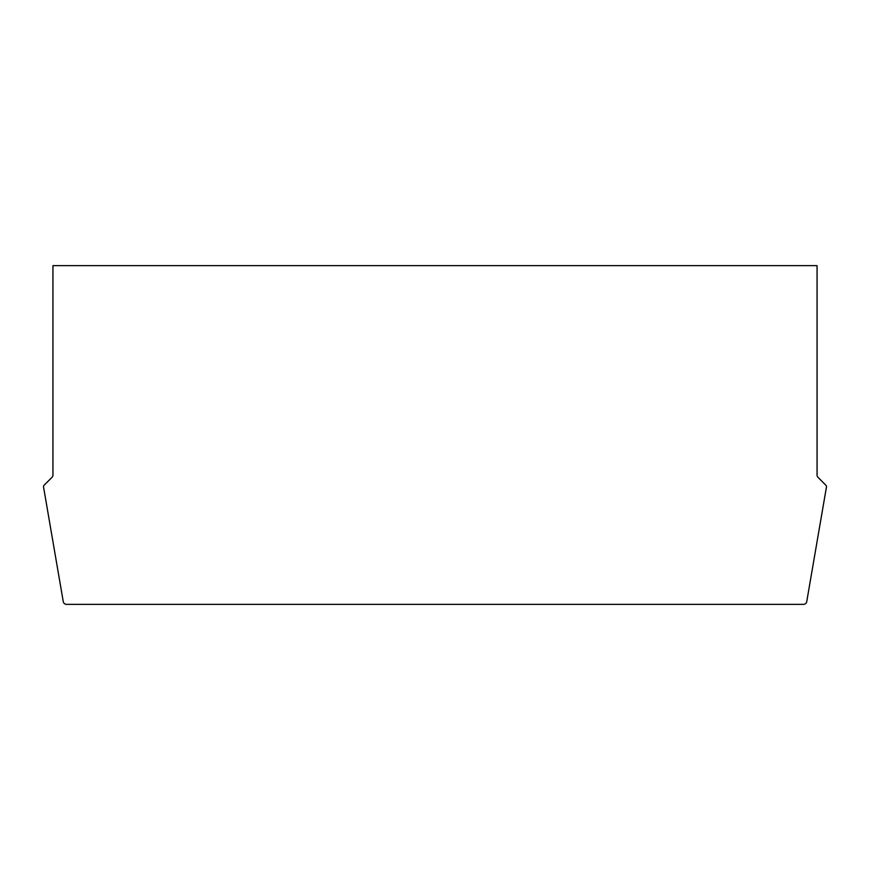 <?xml version="1.0" encoding="UTF-8"?>
<svg xmlns="http://www.w3.org/2000/svg" width="870" height="870" viewBox="0 0 870 870"><rect width="100%" height="100%" fill="white"/><g stroke="black" fill="none" stroke-linecap="round" stroke-linejoin="round"><path stroke-width="1.3" d="M43.5 486.765A2.218 2.218 0 0 1 44.152 485.199L51.961 477.38A3.328 3.328 0 0 0 52.939 475.031L52.939 265.633L817.06 265.633L817.06 475.031A3.328 3.328 0 0 0 818.039 477.38L825.847 485.199A2.218 2.218 0 0 1 826.5 486.765L806.74 601.616A3.328 3.328 0 0 1 803.456 604.367L66.544 604.367A3.328 3.328 0 0 1 63.26 601.616L43.5 486.765"/></g></svg>
